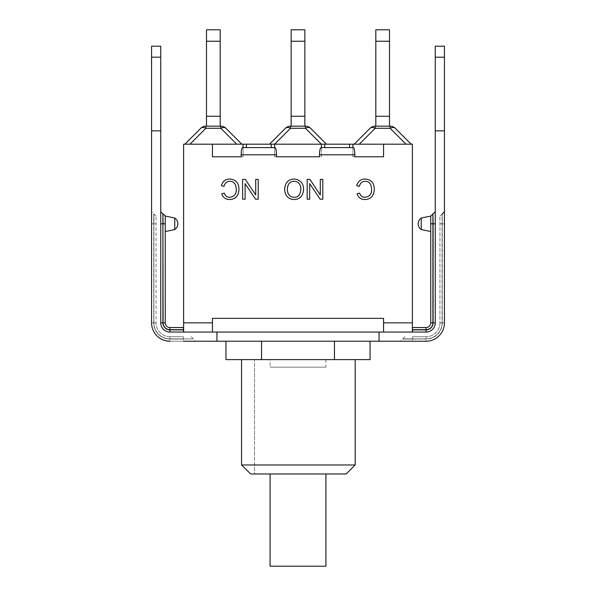 <?xml version="1.0" encoding="UTF-8"?>
<svg xmlns="http://www.w3.org/2000/svg" width="596" height="596" viewBox="0 0 596 596"><rect width="100%" height="100%" fill="white"/><g stroke="black" fill="none" stroke-linecap="round" stroke-linejoin="round"><path stroke-width="0.45" stroke-dasharray="2.98 2.23" d="M216.944 341.232L216.944 332.046L216.944 341.232L379.056 341.232L379.056 332.046L216.944 332.046L216.944 341.232L169.934 341.232A18.372 18.372 0 0 1 151.563 322.853L151.563 130.844L160.749 130.844L160.749 322.853A9.186 9.186 0 0 0 169.934 332.046L183.62 332.046L169.934 332.046A9.186 9.186 0 0 1 160.749 322.853L160.749 223.791L160.749 322.853L162.909 322.853A7.025 7.025 0 0 0 169.934 329.879L183.441 329.879L183.441 332.046M444.437 223.791L442.277 223.791L444.437 223.791L444.437 322.853L442.277 322.853A16.211 16.211 0 0 1 426.065 339.064L412.559 339.064L412.559 341.232L400.49 341.232L426.065 341.232L426.065 339.064L426.065 341.232A18.372 18.372 0 0 0 444.437 322.853A18.372 18.372 0 0 1 426.065 341.232L379.056 341.232L379.056 332.046L379.056 341.232M183.441 341.232L169.934 341.232A18.372 18.372 0 0 1 151.563 322.853A18.372 18.372 0 0 0 169.934 341.232L169.934 339.064L183.441 339.064L183.441 341.232L195.51 341.232L183.441 341.232L183.441 339.064L169.934 339.064L169.934 341.232M412.559 327.539L426.065 327.539A4.686 4.686 0 0 0 430.752 322.853L432.912 322.853A6.847 6.847 0 0 1 426.065 329.7L412.559 329.7L412.559 327.539M412.38 329.879L412.38 332.046L426.065 332.046L412.38 332.046L412.38 329.879L426.065 329.879L426.065 332.046L379.056 332.046M212.444 332.046L212.444 322.853L212.444 332.046L412.38 332.046L383.556 332.046L383.556 322.853L383.556 332.046L183.62 332.046L183.62 322.853L212.444 322.853L212.444 332.046L183.62 332.046M183.62 329.879L183.62 327.539L169.934 327.539A4.686 4.686 0 0 1 165.248 322.853L163.088 322.853L163.088 213.882M421.23 218.024L421.23 229.557M426.065 329.879A7.025 7.025 0 0 0 433.091 322.853L433.091 223.791L430.752 223.791L430.752 216.043M174.77 218.024L174.77 229.557M165.248 216.043L165.248 322.853M261.54 341.232L341.59 341.232L254.41 341.232L261.54 341.232L261.54 359.604L225.951 359.604M216.944 332.046L169.934 332.046A9.186 9.186 0 0 1 160.749 322.853M444.437 130.844L444.437 46.19L444.437 57.179L444.437 46.19L435.251 46.19L435.251 130.844L444.437 130.844L435.251 130.844L444.437 130.844L435.251 130.844L435.251 46.19L435.251 130.844L444.437 130.844L444.437 57.179L444.437 322.853A18.372 18.372 0 0 1 426.065 341.232M412.559 336.725L426.065 336.725L412.559 336.725L412.559 338.886L402.65 338.886L412.559 338.886L412.559 336.725M439.937 322.853A13.872 13.872 0 0 1 426.065 336.725A13.872 13.872 0 0 0 439.937 322.853L439.937 216.043L439.937 322.853L442.098 322.853A16.032 16.032 0 0 1 426.065 338.886L412.559 338.886L426.065 338.886L426.065 336.725L426.065 338.886A16.032 16.032 0 0 0 442.098 322.853L439.937 322.853M412.38 327.539L412.559 332.046M426.065 332.046A9.186 9.186 0 0 0 435.251 322.853A9.186 9.186 0 0 1 426.065 332.046A9.186 9.186 0 0 0 435.251 322.853L435.251 130.844M435.251 223.791L435.251 211.722L435.251 223.791L433.091 223.791L433.091 213.882M151.563 130.844L151.563 46.19L151.563 57.179L151.563 46.19L160.749 46.19L160.749 130.844L151.563 130.844L160.749 130.844L160.749 46.19L160.749 130.844L151.563 130.844L160.749 130.844M183.441 336.725L169.934 336.725L183.441 336.725L183.441 338.886L193.35 338.886L169.934 338.886L183.441 338.886L183.441 336.725M169.934 336.725A13.872 13.872 0 0 1 156.063 322.853A13.872 13.872 0 0 0 169.934 336.725L169.934 338.886A16.032 16.032 0 0 1 153.902 322.853A16.032 16.032 0 0 0 169.934 338.886L169.934 336.725M151.563 322.853L153.723 322.853L151.563 322.853L151.563 211.722L151.563 223.791L153.902 223.791L153.902 322.853L153.902 223.791L156.063 223.791L156.063 216.043L156.063 322.853L156.063 223.791L153.902 223.791L153.902 213.882L153.723 322.853A16.211 16.211 0 0 0 169.934 339.064A16.211 16.211 0 0 1 153.723 322.853L153.723 213.882L153.723 223.791L151.563 223.791M160.749 223.791L160.749 211.722L160.749 223.791L165.248 223.791M310.561 128.274A7.204 4.157 -45 0 0 305.465 128.274L290.535 128.274A7.204 4.157 45 0 0 285.439 128.274A7.204 7.204 0 0 1 290.535 126.166L305.465 126.166A7.204 7.204 0 0 1 310.561 128.274L326.459 144.18L183.62 144.18L183.62 322.853L212.444 322.853L212.444 318.353L212.444 322.853L183.62 322.853M389.501 29.8L389.501 41.236L375.815 41.236L375.815 29.8M389.501 126.166L375.815 126.166L389.501 126.166L389.501 41.236M375.815 126.166L375.815 116.257L389.501 116.257L375.815 116.257L375.815 41.236M375.815 116.257L389.501 116.257M406.025 144.18L354.195 144.18L411.113 144.18L406.025 144.18L390.119 128.274L375.197 128.274A7.204 4.157 45 0 0 370.101 128.274A7.204 7.204 0 0 1 375.197 126.166L390.119 126.166A7.204 7.204 0 0 1 395.215 128.274A7.204 4.157 -45 0 0 390.119 128.274L390.119 126.166M395.215 128.274L411.113 144.18M271.813 144.18L269.541 144.18L271.247 144.18L271.247 147.599L274.994 147.599C275.896 148.031 276.395 150.438 276.484 154.804L276.484 156.785L274.585 156.785L274.585 147.599L274.585 156.785L321.415 156.785L321.415 147.599L321.006 147.599L321.415 147.599L321.415 156.785L319.516 156.785L319.516 154.804C319.605 150.438 320.104 148.031 321.006 147.599L353.346 147.599L352.936 147.599L352.936 156.785L383.556 156.785L352.936 156.785L354.836 156.785L352.936 156.785L352.936 147.599L321.415 147.599L321.415 144.18M354.836 156.785L354.836 154.804C354.747 150.438 354.248 148.031 353.346 147.599L352.936 147.599L352.936 144.18L324.187 144.18M304.847 29.8L304.847 41.236L291.153 41.236L291.153 29.8M304.847 126.166L291.153 126.166L304.847 126.166L304.847 41.236M291.153 126.166L291.153 116.257L304.847 116.257L291.153 116.257L291.153 41.236M321.363 144.18L274.637 144.18L321.363 144.18L305.465 128.274L305.465 126.166M291.153 116.257L304.847 116.257M236.709 144.18L184.887 144.18L236.709 144.18L220.803 128.274L205.881 128.274A7.204 4.157 45 0 0 200.785 128.274A7.204 7.204 0 0 1 205.881 126.166L220.803 126.166L220.803 128.274A7.204 4.157 -45 0 1 225.899 128.274L241.805 144.18M220.185 29.8L220.185 41.236L206.499 41.236L206.499 29.8M220.185 126.166L206.499 126.166L220.185 126.166L220.185 41.236M206.499 126.166L206.499 116.257L220.185 116.257L206.499 116.257L206.499 41.236M206.499 116.257L220.185 116.257M241.164 156.785L212.444 156.785L241.164 156.785L241.164 154.804C241.253 150.438 241.752 148.031 242.654 147.599L243.064 147.599L243.064 156.785L241.164 156.785L243.064 156.785L243.064 147.599L242.654 147.599L271.247 147.599M383.556 156.785L383.556 144.18L383.556 156.785L383.556 144.18L412.38 144.18L412.38 322.853L383.556 322.853L383.556 318.353L383.556 322.853L412.38 322.853L383.556 322.853L383.556 332.046M412.38 322.853L412.38 332.046M224.074 186.339C224.893 182.987 226.83 181.303 229.87 181.288C233.96 181.4 236.09 184.119 236.254 189.446C236.456 194.095 234.258 196.702 229.661 197.283C227.024 197.343 225.258 195.965 224.357 193.149L221.772 193.767C222.934 197.514 225.541 199.436 229.594 199.533C235.435 199.325 238.556 195.957 238.959 189.431C238.974 182.972 235.867 179.508 229.646 179.038C225.4 179.098 222.666 181.311 221.444 185.669L224.074 186.339M258.217 179.374L255.706 179.374L255.706 194.929L245.291 179.374L242.602 179.374L242.602 199.191L245.105 199.191L245.105 183.635L255.528 199.191L258.217 199.191L258.217 179.374M359.395 186.339C360.222 182.987 362.152 181.303 365.192 181.288C369.289 181.4 371.42 184.119 371.584 189.446C371.785 194.095 369.58 196.702 364.983 197.283C362.353 197.343 360.58 195.965 359.686 193.149L357.101 193.767C358.256 197.514 360.863 199.436 364.923 199.533C370.764 199.325 373.878 195.957 374.288 189.431C374.303 182.972 371.196 179.508 364.968 179.038C360.722 179.098 357.987 181.311 356.766 185.669L359.395 186.339M322.801 179.374L320.298 179.374L320.298 194.929L309.875 179.374L307.186 179.374L307.186 199.191L309.697 199.191L309.697 183.635L320.119 199.191L322.801 199.191L322.801 179.374M294.111 181.288C289.88 181.4 287.615 184.06 287.332 189.282C287.54 194.37 289.79 197.038 294.081 197.283C298.201 197.5 300.466 194.736 300.876 188.992C300.563 184.037 298.313 181.475 294.111 181.288M303.58 189.021C303.327 183.002 300.168 179.672 294.096 179.038C288.248 179.329 285.097 182.726 284.627 189.252C284.94 195.682 288.091 199.109 294.096 199.533C300.049 199.325 303.208 195.823 303.58 189.021M243.064 147.599L246.401 147.599L243.064 147.599L243.064 144.18M319.516 156.785L276.484 156.785M212.444 144.18L212.444 156.785M212.444 322.853L212.444 318.353L383.556 318.353L383.556 322.853M274.585 147.599L274.585 144.18M383.556 144.18L352.936 144.18M325.915 566.2L270.085 566.2M270.085 473.976L325.915 473.976L270.085 473.976M254.522 473.976L250.7 473.976L254.522 473.976L254.522 359.604L241.551 359.604L254.522 359.604L254.522 473.976M355.186 464.969L241.551 464.969L241.551 359.604L355.186 359.604L241.551 359.604M346.179 473.976L250.7 473.976M370.049 359.604L261.54 359.604M334.46 341.232L334.46 359.604M270.085 359.604L325.915 359.604L270.085 359.604L270.085 367.166L325.915 367.166L270.085 367.166M444.437 57.179L435.251 57.179M444.437 322.853L442.277 322.853L442.277 213.882L442.277 322.853A16.211 16.211 0 0 1 426.065 339.064L402.65 339.064L412.559 339.064L412.559 341.232M442.098 223.791L442.098 322.853L442.098 213.882L442.098 223.791L439.937 223.791L442.098 223.791M426.065 327.539L426.065 329.7M433.091 322.853L435.251 322.853M432.912 213.882L432.912 322.853M151.563 57.179L160.749 57.179M156.063 322.853L153.902 322.853L156.063 322.853M169.934 327.539L169.934 329.7L183.441 329.7L183.441 327.539M169.934 329.7A6.847 6.847 0 0 1 163.088 322.853M169.934 332.046L169.934 329.879M162.909 213.882L162.909 223.791M359.291 144.18L375.197 128.274L375.197 126.166M274.637 144.18L290.535 128.274L290.535 126.166M205.881 126.166L205.881 128.274L189.975 144.18M276.484 154.804L241.164 154.804M354.836 154.804L319.516 154.804M246.401 144.18L246.401 147.599M349.599 144.18L349.599 147.599M324.753 144.18L324.753 147.599M404.811 336.725L400.49 341.232M442.277 213.882L439.937 216.043M191.189 336.725L195.51 341.232M156.063 216.043L151.563 211.722M325.915 359.604L325.915 367.166"/><path stroke-width="0.89" d="M412.559 341.232L426.065 341.232A18.372 18.372 0 0 0 444.437 322.853L444.437 130.844L435.251 130.844L435.251 322.853L433.091 322.853A7.025 7.025 0 0 1 426.065 329.879L412.38 329.879M183.62 329.879L169.934 329.879L169.934 332.046L379.056 332.046L379.056 341.232L426.065 341.232M379.056 341.232L334.46 341.232L334.46 359.604L370.049 359.604L370.049 341.232M334.46 341.232L216.944 341.232L216.944 332.046M183.441 341.232L216.944 341.232M412.38 327.539L412.38 329.7L412.38 327.539L426.065 327.539A4.686 4.686 0 0 0 430.752 322.853L430.752 223.791L430.752 322.853L432.912 322.853L432.912 213.882L433.091 223.791L435.251 223.791M379.056 332.046L426.065 332.046A9.186 9.186 0 0 0 435.251 322.853M169.934 329.879A7.025 7.025 0 0 1 162.909 322.853L162.909 223.791L163.088 322.853L165.248 322.853A4.686 4.686 0 0 0 169.934 327.539L183.62 327.539L183.441 332.046M421.23 218.024A6.981 6.981 0 0 0 418.139 223.791C418.221 226.219 419.249 228.141 421.23 229.557L421.23 218.024L430.752 216.043L430.752 223.791L433.091 223.791L433.091 322.853M174.77 218.024A6.981 6.981 0 0 1 177.861 223.791C177.779 226.219 176.751 228.141 174.77 229.557L174.77 218.024L165.248 216.043L165.248 322.853M169.934 332.046A9.186 9.186 0 0 1 160.749 322.853L160.749 46.19L151.563 46.19L151.563 57.179L160.749 57.179M169.934 341.232A18.372 18.372 0 0 1 151.563 322.853L151.563 130.844L160.749 130.844M435.251 57.179L435.251 46.19L444.437 46.19L444.437 57.179L435.251 57.179L435.251 130.844M444.437 130.844L444.437 57.179M444.437 322.853L444.437 223.791M151.563 130.844L151.563 57.179M151.563 223.791L151.563 322.853M243.064 147.599L243.064 144.18L183.62 144.18L183.62 332.046M389.501 41.236L389.501 29.8L375.815 29.8L375.815 41.236L389.501 41.236L389.501 116.257L375.815 116.257L375.815 41.236M389.501 126.166L389.501 116.257M370.101 128.274A7.204 4.157 45 0 1 375.197 128.274L390.119 128.274A7.204 4.157 -45 0 1 395.215 128.274A7.204 7.204 0 0 0 390.119 126.166L375.197 126.166A7.204 7.204 0 0 0 370.101 128.274L354.195 144.18L370.101 128.274M411.113 144.18L395.215 128.274M375.815 126.166L375.815 116.257M271.247 147.599L271.247 144.18L326.459 144.18L310.561 128.274A7.204 4.157 -45 0 0 305.465 128.274L321.363 144.18M310.561 128.274A7.204 7.204 0 0 0 305.465 126.166L290.535 126.166A7.204 7.204 0 0 0 285.439 128.274L269.541 144.18L271.813 144.18M304.847 41.236L304.847 29.8L291.153 29.8L291.153 41.236L304.847 41.236L304.847 116.257L291.153 116.257L291.153 41.236M304.847 126.166L304.847 116.257M243.064 144.18L269.541 144.18L285.439 128.274A7.204 4.157 45 0 1 290.535 128.274L305.465 128.274L305.465 126.166M324.187 144.18L352.936 144.18L352.936 147.599L321.415 147.599L321.415 144.18M291.153 126.166L291.153 116.257M220.185 41.236L220.185 29.8L206.499 29.8L206.499 41.236L220.185 41.236L220.185 116.257L206.499 116.257L206.499 41.236M220.185 126.166L220.185 116.257M189.975 144.18L205.881 128.274L220.803 128.274A7.204 4.157 -45 0 1 225.899 128.274A7.204 7.204 0 0 0 220.803 126.166L205.881 126.166A7.204 7.204 0 0 0 200.785 128.274L184.887 144.18L200.785 128.274A7.204 4.157 -135 0 1 205.881 128.274L205.881 126.166M241.805 144.18L225.899 128.274A7.204 7.204 0 0 0 220.803 126.166L220.803 128.274L236.709 144.18M206.499 126.166L206.499 116.257M354.836 156.785L383.556 156.785L354.836 156.785L354.836 154.804C354.747 150.438 354.248 148.031 353.346 147.599L321.006 147.599C320.104 148.031 319.605 150.438 319.516 154.804L319.516 156.785L276.484 156.785L276.484 154.804C276.395 150.438 275.896 148.031 274.994 147.599L242.654 147.599C241.752 148.031 241.253 150.438 241.164 154.804L241.164 156.785L212.444 156.785L241.164 156.785M383.556 332.046L383.556 318.353L212.444 318.353L212.444 332.046M412.38 332.046L412.38 322.853L383.556 322.853M229.87 181.288C226.83 181.303 224.893 182.987 224.074 186.339L221.444 185.669C222.666 181.311 225.4 179.098 229.646 179.038C235.867 179.508 238.974 182.972 238.959 189.431C238.556 195.957 235.435 199.325 229.594 199.533C225.541 199.436 222.934 197.514 221.772 193.767L224.357 193.149C225.258 195.965 227.024 197.343 229.661 197.283C234.258 196.702 236.456 194.095 236.254 189.446C236.09 184.119 233.96 181.4 229.87 181.288M255.706 179.374L258.217 179.374L258.217 199.191L255.528 199.191L245.105 183.635L245.105 199.191L242.602 199.191L242.602 179.374L245.291 179.374L255.706 194.929L255.706 179.374M365.192 181.288C362.152 181.303 360.222 182.987 359.395 186.339L356.766 185.669C357.987 181.311 360.722 179.098 364.968 179.038C371.196 179.508 374.303 182.972 374.288 189.431C373.878 195.957 370.764 199.325 364.923 199.533C360.863 199.436 358.256 197.514 357.101 193.767L359.686 193.149C360.58 195.965 362.353 197.343 364.983 197.283C369.58 196.702 371.785 194.095 371.584 189.446C371.42 184.119 369.289 181.4 365.192 181.288M320.298 179.374L322.801 179.374L322.801 199.191L320.119 199.191L309.697 183.635L309.697 199.191L307.186 199.191L307.186 179.374L309.875 179.374L320.298 194.929L320.298 179.374M294.111 181.288C289.88 181.4 287.615 184.06 287.332 189.282C287.54 194.37 289.79 197.038 294.081 197.283C298.201 197.5 300.466 194.736 300.876 188.992C300.563 184.037 298.313 181.475 294.111 181.288M294.096 179.038C300.168 179.672 303.327 183.002 303.58 189.021C303.208 195.823 300.049 199.325 294.096 199.533C288.091 199.109 284.94 195.682 284.627 189.252C285.097 182.726 288.248 179.329 294.096 179.038M276.484 156.785L319.516 156.785M274.585 144.18L274.585 147.599M212.444 144.18L212.444 156.785M352.936 144.18L412.38 144.18L412.38 322.853M183.62 322.853L212.444 322.853M383.556 144.18L383.556 156.785M270.085 473.976L270.085 566.2L325.915 566.2L325.915 473.976M250.7 473.976L241.551 464.969L250.7 473.976L346.179 473.976L355.186 464.969L241.551 464.969L241.551 359.604M225.951 341.232L225.951 359.604L334.46 359.604M261.54 341.232L261.54 359.604M412.559 332.046L412.559 329.7L426.065 329.7L426.065 327.539M183.441 327.539L183.441 329.7L169.934 329.7L169.934 327.539M426.065 329.7A6.847 6.847 0 0 0 432.912 322.853M426.065 332.046L426.065 329.879M163.088 322.853A6.847 6.847 0 0 0 169.934 329.7M160.749 322.853L162.909 322.853L162.909 223.791L160.749 223.791M162.909 223.791L162.909 213.882L160.749 211.722M162.909 213.882L163.088 223.791L165.248 223.791M375.197 126.166L375.197 128.274L359.291 144.18M390.119 126.166L390.119 128.274L406.025 144.18M290.535 126.166L290.535 128.274L274.637 144.18M241.164 154.804L276.484 154.804M319.516 154.804L354.836 154.804M324.753 144.18L324.753 147.599M349.599 144.18L349.599 147.599M246.401 144.18L246.401 147.599M421.23 229.557L430.752 231.539M174.77 229.557L165.248 231.539M442.277 213.882L444.437 211.722M433.091 213.882L435.251 211.722M432.912 213.882L430.752 216.043M163.088 213.882L165.248 216.043M355.186 359.604L355.186 464.969"/></g></svg>
